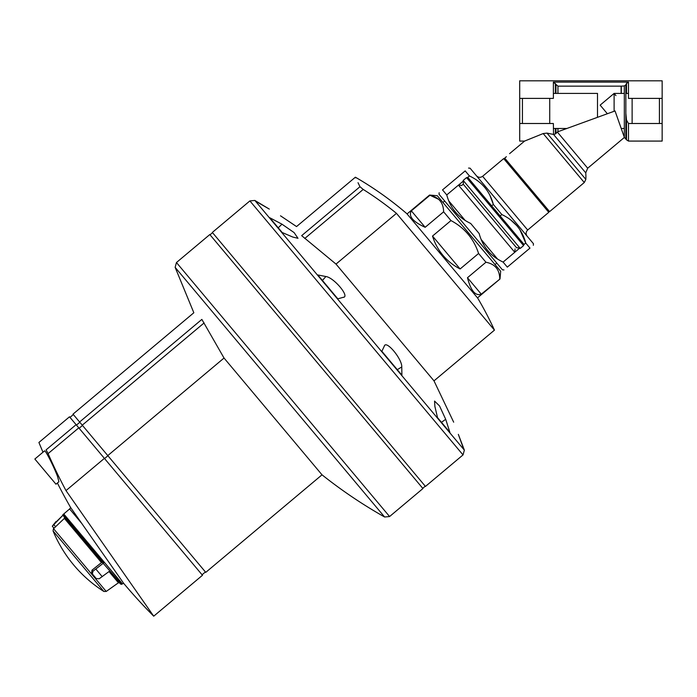<?xml version="1.0" encoding="UTF-8"?>
<svg xmlns="http://www.w3.org/2000/svg" width="697" height="697" viewBox="0 0 697 697"><rect width="100%" height="100%" fill="white"/><g stroke="black" fill="none" stroke-linecap="round" stroke-linejoin="round"><path stroke-width="1.05" d="M628.485 93.415L625.854 93.415M624.329 93.415L614.109 93.415L615.956 95.62L614.109 93.415L614.109 111.285M614.109 93.415L600.143 105.134L607.366 113.742L597.503 117.323L597.434 115.545L597.503 117.331M632.127 123.5L632.127 98.39M659.423 123.5L659.423 98.39M585.837 179.399L584.278 182.527L543.19 133.554L524.571 141.082L543.19 133.554L546.988 133.101L553.374 134.416L546.988 133.101L585.837 179.399A49.313 49.313 0 0 0 585.75 172.847L587.693 168.212L624.381 137.431L626.498 139.809L626.498 120.05L628.485 123.5L628.485 141.082L662.15 141.082L662.15 80.808L519.701 80.808L519.701 141.082L524.571 141.082L509.559 153.671M553.374 128.475L566.861 128.475L557.948 131.724L615.033 110.945L624.329 137.292L624.329 85.949L625.854 84.886L624.329 85.949L621.114 86.149L557.948 86.149L553.374 82.115L553.374 98.39L519.701 98.39M553.374 82.115L628.485 82.115L626.498 83.44L626.498 93.415M662.15 98.39L628.485 98.39L628.485 82.115M626.498 120.05L625.854 113.332L625.854 84.886L626.498 83.44M555.352 128.475L555.352 133.981L557.948 131.724L555.352 133.981L553.54 134.451L553.374 123.5L519.701 123.5M543.19 133.554L526.305 140.393M584.278 182.527L549.602 211.618L504.706 158.114L506.379 156.703C510.518 152.843 510.518 152.843 506.379 156.703M624.329 137.292L623.31 134.382M662.15 123.5L628.485 123.5M548.896 210.782L548.766 212.324L527.681 230.019L482.603 176.297C480.399 177.813 478.334 177.63 476.426 175.757M527.141 236.196C525.625 233.983 525.808 231.927 527.681 230.019M533.344 245.292L533.475 243.75L470.083 168.204L468.541 168.064M529.981 248.106L525.738 243.044C522.262 229.94 514.29 220.444 501.831 214.554L493.337 204.439C489.808 191.248 481.836 181.751 469.429 175.949L465.187 170.887C469.604 167.175 469.604 167.175 465.187 170.887C469.604 167.175 469.604 167.175 465.187 170.887L442.525 189.898C438.108 193.609 438.108 193.609 442.525 189.898L446.768 194.96C450.245 208.072 458.208 217.569 470.675 223.449L479.17 233.573C482.699 246.755 490.671 256.252 503.077 262.063L507.32 267.125C502.903 270.828 502.903 270.828 507.32 267.125C502.903 270.828 502.903 270.828 507.32 267.125L529.981 248.106C534.399 244.403 534.399 244.403 529.981 248.106M510.3 219.59L517.165 226.011M519.849 229.635L525.738 243.044L523.961 244.542M481.618 184.078L484.72 187.345M489.852 195.221L493.337 204.439L491.655 205.842M469.429 175.949L467.652 177.439M463.531 180.898L458.478 185.141M519.84 248.001L514.787 252.236M501.831 214.554L500.15 215.965M503.966 269.939L502.415 269.809L439.032 194.263L439.162 192.72M519.884 248.001L516.538 247.714L463.244 184.191L461.771 185.428L458.434 185.132L514.778 252.288L503.095 262.089M520.232 248.42L463.183 180.427L466.537 177.613L468.088 177.752L523.726 244.063L523.595 245.605L520.232 248.42M522.428 98.39L522.428 123.5M549.724 98.39L549.724 123.5M597.503 115.51L597.503 93.415L553.374 93.415M481.278 294.178L467.469 277.728C470.858 290.797 475.459 296.286 481.278 294.178L500.002 278.992L477.497 297.872M467.469 277.728L485.94 262.238C494.948 264.006 499.549 269.486 499.74 278.687L499.705 277.981M460.116 268.964L432.515 236.065C434.701 243.192 438.186 249.613 442.961 255.337C447.762 261.026 453.486 265.574 460.116 268.964L478.586 253.473L485.94 262.238M432.515 236.065L450.976 220.574C464.603 227.841 473.803 238.801 478.586 253.473M425.161 227.3L411.352 210.851C408.276 216.218 412.877 221.698 425.161 227.3L443.623 211.81L450.976 220.574M411.352 210.851L429.822 195.36C438.831 197.12 443.431 202.609 443.623 211.81M407.065 213.935L429.561 195.055L438.657 199.325M429.561 195.055L437.28 195.726L500.673 271.272L500.002 278.992M481.183 239.524L497.562 259.049M448.781 200.91L465.16 220.426M494.452 330.134L433.996 380.858L336.006 264.085L396.462 213.352L494.452 330.134A339.683 339.683 0 0 0 477.706 298.124L406.848 213.683C390.825 199.926 373.67 187.763 355.383 177.195L355.705 177.874M304.755 238.479L363.215 189.427L359.966 186.726C353.867 174.032 353.867 174.032 359.966 186.726L301.662 235.656C294.84 223.563 294.84 223.563 301.662 235.656C294.84 223.563 294.84 223.563 301.662 235.656L336.006 264.085M363.215 189.427A333.262 333.262 0 0 1 396.462 213.352M359.966 186.726L358.031 182.692M249.892 200.91L463.026 454.914L425.458 486.436L212.332 232.432L249.892 200.91L254.849 200.44L464.35 450.123L458.338 434.362C452.327 418.653 452.327 418.653 458.338 434.362C452.327 418.653 452.327 418.653 458.338 434.362L463.505 448.589M281.823 232.066L269.817 217.76L281.971 224.181L278.242 227.797M282.189 232.51L292.775 237.05L297.994 238.304L294.09 232.58L281.971 224.181M343.874 297.14L337.845 298.83L317.815 274.958L325.891 276.517L322.423 280.455M343.36 297.34C350.086 296.817 333.907 277.519 325.891 276.517M401.768 366.944L401.899 375.169L381.869 351.297L384.3 346.121C386.016 339.605 402.178 358.911 401.768 366.944L397.29 369.671M384.587 345.66L384.3 346.121M437.524 417.616L434.884 406.412L434.545 401.071L439.528 405.924L445.688 419.28L449.896 432.375L437.89 418.061M256.208 201.538L269.321 209.1L254.849 200.44M269.321 209.1C283.749 217.743 283.749 217.743 269.321 209.1M316.377 361.551L422.94 488.545L389.588 516.538L176.454 262.534L209.814 234.549L316.377 361.551M107.774 455.594L224.033 358.04L322.023 474.823L205.763 572.368L73.002 414.14L193.836 312.753L175.139 267.352L384.613 517L389.588 516.538M224.033 358.04L201.86 319.4C191.178 310.548 191.178 310.548 201.86 319.4C191.178 310.548 191.178 310.548 201.86 319.4L79.589 421.999M104.559 458.574L107.913 455.76M104.393 458.373L65.988 490.601L153.715 616.192L65.988 490.601A521.818 521.818 0 0 1 48.102 453.608L78.787 427.853L202.478 575.269L153.715 616.192A525.956 525.956 0 0 1 123.665 583.328L122.428 583.851L63.767 513.95L69.613 508.958L81.68 523.342M42.987 452.205A525.956 525.956 0 0 1 38.919 442.456L69.5 416.797L76.112 424.673L46.089 449.87C36.549 439.99 36.549 439.99 46.089 449.87C36.549 439.99 36.549 439.99 46.089 449.87L48.102 453.608M69.613 508.958L70.693 507.625L123.665 583.328M57.572 476.582L58.896 481.758L55.978 484.206L34.85 459.027L44.521 450.915C45.279 449.556 54.279 467.469 57.572 476.582M76.112 424.673L78.787 427.853M68.698 522.21L64.464 517.157L64.385 518.376L54.009 528.23L52.301 526.191L63.331 514.874L103.661 562.941L92.936 571.261L92.387 573.971L96.238 578.554L99.218 578.754L109.682 571.061L120.686 584.164L122.428 583.851M121.679 584.408L103.191 563.324M103.844 591.457A131.489 131.489 0 0 1 53.05 530.931L103.844 591.457L106.214 591.448L118.429 582.788L119.64 582.919L115.153 577.569M102.407 562.383L101.483 562.592L64.385 518.376L64.464 517.157L63.41 515.902L102.938 563.01L103.661 562.941M92.387 573.971L91.577 573.004L92.013 570.163L101.483 562.592M91.577 573.004L95.428 577.586M52.388 526.305L53.922 528.117L53.477 528.596L106.214 591.448M63.331 514.874L63.41 515.902M555.352 83.44L555.352 93.415M555.962 84.816L555.962 93.415M557.948 86.149L557.948 93.415M557.948 128.475L557.948 131.724M555.962 128.475L555.962 133.136M621.114 86.149L621.114 93.415M621.297 86.14L621.297 93.415M587.693 168.212L557.321 132.021M585.75 172.847L553.54 134.451M625.854 138.442L625.854 113.332M548.766 212.324L503.687 158.602L505.229 158.742M523.595 245.605L466.537 177.613M76.461 425.092L79.815 422.269M82.255 425.179L204.116 322.929M79.136 428.272L82.49 425.458M445.688 419.28L441.471 422.33M62.887 515.283L56.222 521.826M95.898 569.118L102.241 576.68M109.02 571.575L118.429 582.788M92.936 571.261L92.013 570.163M53.826 524.649L55.664 526.845M624.329 128.475L621.375 128.475M628.485 141.082L626.498 139.809M503.687 158.602L482.603 176.297M463.244 184.191L463.54 180.854M69.996 417.381L73.351 414.567M495.036 264.555L496.787 263.091M442.917 202.444L444.66 200.98M446.751 194.933L458.434 185.132M515.074 248.942L514.778 252.288M280.508 215.809L296.539 226.569L355.383 177.195M433.996 380.858L453.677 422.182M463.026 454.914L464.35 450.123M422.73 488.301L425.248 486.184M210.024 234.802L212.541 232.685M175.139 267.352L176.454 262.534M384.613 517C362.64 504.593 341.774 490.531 322.023 474.823M202.06 574.764L205.415 571.949M57.389 483.03A525.956 525.956 0 0 0 70.693 507.625M62.643 514.996L63.767 513.95M55.987 521.548L52.301 526.191M53.05 530.931L53.477 528.596"/></g></svg>
